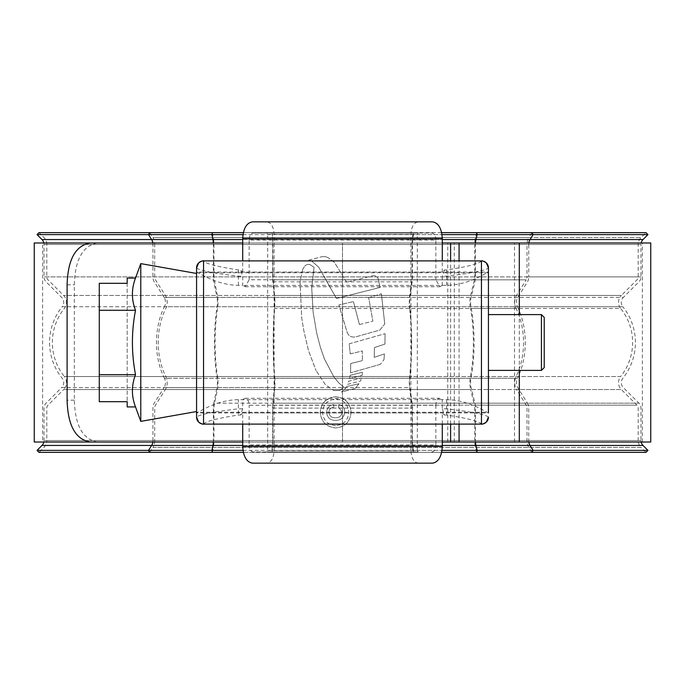 <?xml version="1.0" encoding="UTF-8"?>
<svg xmlns="http://www.w3.org/2000/svg" width="685" height="685" viewBox="0 0 685 685"><rect width="100%" height="100%" fill="white"/><g stroke="black" fill="none" stroke-linecap="round" stroke-linejoin="round"><path stroke-width="0.51" stroke-dasharray="3.42 2.57" d="M242.764 399.595L245.119 398.276C247.55 398.721 248.895 401.042 249.152 405.255L435.848 405.255C436.105 401.042 437.45 398.721 439.881 398.276L442.236 399.595L238.414 399.672C215.741 399.826 196.886 413.466 196.578 412.935L488.422 412.935C488.097 413.457 469.234 399.817 446.586 399.672L442.236 399.595M245.119 398.276L439.881 398.276M196.578 412.935L196.569 272.065L488.431 272.065L488.422 412.935M481.452 260.908C479.74 263.588 468.112 266.611 446.586 269.967L444.479 269.967L442.296 272.039L242.704 272.039L240.521 269.967L238.414 269.967C216.871 266.602 205.252 263.588 203.548 260.908M417.328 450.593L418.133 451.989L266.867 451.989L267.672 450.593L267.672 234.407L266.867 233.011L418.133 233.011L417.328 234.407L417.328 450.593L267.672 450.593M488.431 417.122C485.973 414.579 472.025 411.822 446.586 408.834L442.296 408.834L442.296 399.672M442.236 285.405L439.881 286.724L435.848 279.745L249.152 279.745L245.119 286.724L242.764 285.405L442.236 285.405L442.296 276.166L446.586 276.166C472.008 273.178 485.956 270.421 488.431 267.878L488.431 272.065M442.296 285.328L446.586 285.328C469.259 285.174 488.114 271.534 488.422 272.065M435.848 405.255L435.848 445.019L249.152 445.019L249.152 405.255M442.296 408.834L444.479 415.033L446.586 415.033C468.129 418.398 479.748 421.412 481.452 424.092M442.296 424.092L442.296 412.961L444.479 415.033M252.371 463.146L266.867 463.146C271.234 462.349 273.649 458.171 274.111 450.593L410.889 450.593C411.351 458.171 413.766 462.349 418.133 463.146L432.629 463.146M410.889 450.593L410.889 234.407C411.351 226.829 413.766 222.651 418.133 221.854L432.629 221.854M442.296 272.039L442.296 260.908M444.479 269.967L442.296 276.166M435.848 239.981C435.591 235.777 434.256 233.448 431.824 233.011L253.176 233.011C250.744 233.448 249.408 235.777 249.152 239.981L435.848 239.981L435.848 279.745M418.133 233.011L431.824 233.011M249.152 445.019C249.408 449.223 250.744 451.552 253.176 451.989L418.133 451.989M431.824 451.989C434.256 451.552 435.591 449.223 435.848 445.019M203.548 424.092C205.26 421.412 216.888 418.389 238.414 415.033L240.521 415.033L242.704 408.834L242.704 399.672M196.578 272.065C196.903 271.543 215.766 285.183 238.414 285.328L242.704 285.328L242.704 276.166L240.521 269.967M266.867 451.989L253.176 451.989M253.176 233.011L266.867 233.011M249.152 279.745L249.152 239.981M242.704 272.039L242.704 260.908M252.371 221.854L418.133 221.854M274.111 450.593L274.111 234.407C273.649 226.829 271.234 222.651 266.867 221.854M242.704 424.092L242.704 412.961L442.296 412.961M240.521 415.033L242.704 412.961M196.569 412.935L196.569 417.122C199.044 414.579 212.992 411.822 238.414 408.834L238.414 399.672M266.867 463.146L418.133 463.146M196.569 267.878C199.027 270.421 212.975 273.178 238.414 276.166L242.704 276.166M488.431 314.603L488.431 370.397L488.431 314.603M488.431 412.242L488.431 272.758L488.431 412.242L196.569 412.242L196.569 272.758L196.569 412.242M488.431 272.758L196.569 272.758M135.519 278.076C131.383 288.813 131.383 299.55 135.519 310.288C131.392 331.994 131.392 353.469 135.519 374.712C131.383 385.45 131.383 396.187 135.519 406.924M140.776 263.622L140.776 421.378M196.569 411.539L196.569 273.461L196.569 411.539M127.179 278.076L127.179 283.307L99.282 283.307L99.282 401.693L127.179 401.693L127.179 406.924M99.282 374.712L99.282 283.307L99.282 374.712L135.519 374.712M99.282 310.288L135.519 310.288M127.179 283.307L127.179 401.693L127.179 283.307M541.433 314.603L541.433 370.397M544.224 367.605L544.224 317.395M42.616 442.022L642.384 442.022L90.411 442.022L342.5 442.022L342.5 242.978L342.5 442.022L42.616 442.022L42.616 242.978L642.384 242.978L90.411 242.978M642.384 442.022L642.384 242.978M442.296 242.978L42.616 242.978M34.25 442.022L650.75 442.022M34.25 242.978L650.75 242.978M309.808 264.487L314.072 267.253L311.726 288.111L313.113 312.095L316.693 333.141L320.383 347.295L324.416 358.914L333.835 376.844L338.75 382.889L333.835 376.844L324.416 358.914L320.383 347.295L316.693 333.141L313.113 312.095L311.726 288.111L314.072 267.253L309.808 264.487L307.077 264.487L309.808 264.487M305.133 265.669L307.077 264.487L305.133 265.669L302.821 268.965L305.133 265.669M302.821 268.965L300.047 281.877L301.725 317.943L303.755 330.307L308.43 350.412L316.059 370.568L308.43 350.412L303.755 330.307L301.725 317.943L300.047 281.877L302.821 268.965M325.375 384.627L316.059 370.568L325.375 384.627L333.681 390.51L325.375 384.627M339.623 390.51L333.681 390.51L339.623 390.51L343.904 387.179L339.623 390.51M343.904 387.179L338.75 382.889L343.904 387.179M346.79 386.477L358.991 383.754L355.095 388.472L358.991 383.754L346.79 386.477L343.742 390.604L341.395 392.025L355.095 388.472L341.395 392.025L343.742 390.604L346.79 386.477M347.569 384.345L360.73 380.971L361.175 378L360.73 380.971L347.569 384.345L348.622 381.228L361.175 378L348.622 381.228L347.569 384.345M349.607 378.565L362.117 375.329L362.502 372.229L362.117 375.329L349.607 378.565L350.129 375.269L362.502 372.229L350.129 375.269L349.607 378.565M374.421 347.56L384.953 344.067L385.073 333.689L384.953 344.067L374.421 347.56L374.216 357.313L384.439 353.94L374.216 357.313L374.421 347.56M349.196 343.827L385.073 333.689L349.196 343.827L350.258 353.914L349.196 343.827M350.258 353.914L362.314 350.96L362.391 360.627L362.314 350.96L350.258 353.914M350.677 363.512L362.391 360.627L350.677 363.512L350.532 372.837L350.677 363.512M380.235 364.36L350.532 372.837L380.235 364.36L383.951 359.711L380.235 364.36M383.951 359.711L384.439 353.94L383.951 359.711M384.764 323.988L381.399 293.771L384.764 323.988L379.892 330.059L356.217 336.737C351.936 337.714 348.939 336.335 347.244 332.593L338.878 304.962L353.434 301.58L338.878 304.962L347.244 332.593C348.93 336.335 351.927 337.722 356.217 336.737L379.892 330.059L384.764 323.988M368.684 297.692L381.399 293.771L368.684 297.692L372.871 321.154L368.684 297.692M359.428 324.562L372.871 321.154L359.428 324.562L353.434 301.58L359.428 324.562M380.166 287.4L336.489 298.506L380.166 287.4L378.188 278.821L380.166 287.4M372.529 275.781C375.26 275.284 377.144 276.295 378.188 278.821C377.152 276.303 375.269 275.284 372.529 275.781L346.678 282.22L372.529 275.781M346.678 282.22L334.571 262.586L328.149 257.671L334.571 262.586L346.678 282.22M325.384 256.627L328.149 257.671L325.384 256.627L321.839 256.695L325.384 256.627M308.841 260.146L321.839 256.695L308.841 260.146L311.752 261.045L318.756 267.253L336.489 298.506L318.756 267.253L311.752 261.045L308.841 260.146M335.684 396.743C345.069 397.694 350.198 402.883 351.071 412.319C350.215 421.755 345.086 426.952 335.684 427.911C326.291 426.969 321.154 421.772 320.272 412.319C321.145 402.891 326.283 397.694 335.684 396.743C326.291 397.677 321.162 402.874 320.272 412.319C321.137 421.746 326.274 426.943 335.684 427.911C345.086 426.96 350.215 421.763 351.071 412.319C350.206 402.883 345.077 397.694 335.684 396.743M442.296 442.022L242.704 442.022M97.724 442.022C82.894 439.624 75.093 425.676 74.34 400.177L74.34 284.823C75.067 259.384 82.859 245.435 97.724 242.978M335.667 425.659C327.644 424.854 323.26 420.402 322.524 412.319C323.251 404.253 327.635 399.817 335.667 398.995C343.707 399.826 348.091 404.27 348.811 412.336C348.091 420.376 343.716 424.811 335.667 425.659C343.699 424.828 348.074 420.393 348.811 412.336C348.1 404.278 343.716 399.826 335.667 398.995C327.644 399.809 323.26 404.244 322.524 412.319C323.26 420.402 327.635 424.846 335.667 425.659M338.673 404.63C342.697 405.409 344.701 407.909 344.683 412.147C344.118 417.567 341.053 420.316 335.479 420.402C330.033 420.282 327.087 417.542 326.659 412.164C327.01 407.789 329.391 405.272 333.792 404.63L333.792 407.258C330.769 407.652 329.142 409.347 328.911 412.336C329.374 416.026 331.54 417.841 335.419 417.773C339.409 417.833 341.618 415.923 342.055 412.045L338.673 407.258L338.673 404.63L338.673 407.258L342.055 412.045C341.644 415.915 339.435 417.824 335.419 417.773C331.574 417.867 329.408 416.052 328.911 412.336C329.142 409.347 330.769 407.661 333.792 407.258L333.792 404.63C329.399 405.272 327.019 407.78 326.659 412.164C327.07 417.516 330.007 420.256 335.479 420.402C341.036 420.333 344.11 417.576 344.683 412.147C344.718 407.935 342.714 405.426 338.673 404.63M441.662 232.643L272.108 232.643L272.407 239.544A6.97 0.711 -90 0 1 272.621 244.476L272.621 276.886A6.97 0.711 90 0 0 272.827 281.818L274.428 297.427A6.97 0.711 -90 0 1 274.634 302.359A6.97 0.711 -90 0 1 274.479 306.726A57.146 5.857 90 0 0 274.479 378.274A6.97 0.711 90 0 1 274.634 382.641A6.97 0.711 90 0 1 274.428 387.573L272.827 403.182A6.97 0.711 -90 0 0 272.621 408.114L272.621 440.524A6.97 0.711 90 0 1 272.407 445.455L271.902 450.387L272.108 452.357L272.613 447.425A9.761 1.002 90 0 0 272.904 440.524L272.904 408.114A4.187 0.428 -90 0 1 273.032 405.152L274.625 389.542A9.761 1.002 90 0 0 274.925 382.641A9.761 1.002 90 0 0 274.702 376.527L620.653 376.527A54.355 54.355 0 0 0 620.653 308.473L409.613 308.473A54.355 7.544 90 0 1 409.613 376.527A9.761 1.353 90 0 0 409.313 382.641A9.761 1.353 90 0 0 409.707 389.542L411.873 405.152A4.187 0.582 -90 0 1 412.045 408.114L412.045 440.524A9.761 1.353 90 0 0 412.447 447.425L413.123 452.357L413.397 450.387L412.712 445.455A6.97 0.968 90 0 1 412.43 440.524L412.43 408.114A6.97 0.968 -90 0 0 412.147 403.182L409.981 387.573A6.97 0.968 90 0 1 409.698 382.641A6.97 0.968 90 0 1 409.913 378.274A57.146 7.929 90 0 0 409.913 306.726A6.97 0.968 -90 0 1 409.698 302.359A6.97 0.968 -90 0 1 409.981 297.427L412.147 281.818A6.97 0.968 90 0 0 412.43 276.886L412.43 244.476A6.97 0.968 -90 0 1 412.712 239.544L413.397 234.612L413.123 232.643L412.447 237.575A9.761 1.353 -90 0 0 412.045 244.476L412.045 276.886A4.187 0.582 90 0 1 411.873 279.848L409.707 295.458A9.761 1.353 -90 0 0 409.313 302.359A9.761 1.353 -90 0 0 409.613 308.473M531.868 452.357L528.794 447.425A9.761 6.096 90 0 1 527.013 440.524L527.013 408.114A4.187 2.612 -90 0 0 526.243 405.152L516.507 389.542L621.363 389.542A9.761 9.761 0 0 1 620.653 376.527L64.347 376.527A54.355 54.355 0 0 1 64.347 308.473A9.761 9.761 0 0 0 63.636 295.458L48.027 279.848A4.187 4.187 0 0 1 46.803 276.886L46.803 244.476L154.699 244.476L154.699 276.886A4.187 2.654 90 0 0 155.478 279.848L165.393 295.458A9.761 6.199 -90 0 1 167.208 302.359A9.761 6.199 -90 0 1 165.847 308.473A54.355 34.524 90 0 0 165.847 376.527L409.613 376.527M272.108 232.643L272.613 237.575A9.761 1.002 -90 0 1 272.904 244.476L272.904 276.886A4.187 0.428 90 0 0 273.032 279.848L274.625 295.458A9.761 1.002 -90 0 1 274.925 302.359A9.761 1.002 -90 0 1 274.702 308.473A54.355 5.566 90 0 0 274.702 376.527M274.428 387.573L61.667 387.573A6.97 6.97 0 0 0 62.172 378.274A57.146 57.146 0 0 1 62.172 306.726L164.469 306.726A57.146 36.296 90 0 0 164.469 378.274L409.913 378.274M274.428 297.427L623.333 297.427A6.97 6.97 0 0 0 622.828 306.726L62.172 306.726A6.97 6.97 0 0 0 61.667 297.427L46.058 281.818A6.97 6.97 0 0 1 44.011 276.886L44.011 244.476L412.43 244.476M528.854 442.022A6.97 4.35 90 0 1 528.751 440.524L528.751 408.114A6.97 4.35 -90 0 0 527.476 403.182L638.942 403.182L623.333 387.573A6.97 6.97 0 0 1 622.828 378.274A57.146 57.146 0 0 0 622.828 306.726L517.415 306.726A57.146 35.654 90 0 1 517.415 378.274L164.469 378.274A6.97 4.427 90 0 1 165.445 382.641A6.97 4.427 90 0 1 164.143 387.573L217.008 387.573A6.97 1.438 90 0 0 217.428 382.641A6.97 1.438 90 0 0 217.111 378.274A57.146 11.773 90 0 1 217.111 306.726L409.913 306.726M212.341 232.643L213.36 237.575A9.761 2.012 -90 0 1 213.943 244.476L213.943 276.886A4.187 0.865 90 0 0 214.199 279.848L217.419 295.458L63.636 295.458L621.363 295.458A9.761 9.761 0 0 0 620.653 308.473L516.062 308.473A54.355 33.916 90 0 1 516.062 376.527A9.761 6.096 90 0 0 514.718 382.641A9.761 6.096 90 0 0 516.507 389.542L470.612 389.542A9.761 2.397 90 0 1 469.91 382.641A9.761 2.397 90 0 1 470.441 376.527A54.355 13.34 90 0 0 470.441 308.473L516.062 308.473A9.761 6.096 -90 0 1 514.718 302.359A9.761 6.096 -90 0 1 516.507 295.458L621.363 295.458L636.973 279.848A4.187 4.187 0 0 0 638.197 276.886L638.197 244.476L46.803 244.476A9.761 9.761 0 0 0 43.943 237.575L39.011 232.643L645.989 232.643L641.057 237.575A9.761 9.761 0 0 0 638.197 244.476L527.013 244.476L527.013 276.886L638.197 276.886L46.803 276.886L412.045 276.886M476.657 452.357L475.45 447.425A9.761 2.397 90 0 1 474.748 440.524L474.748 408.114A4.187 1.027 -90 0 0 474.448 405.152L636.973 405.152L621.363 389.542L63.636 389.542A9.761 9.761 0 0 0 64.347 376.527L165.847 376.527A9.761 6.199 90 0 1 167.208 382.641A9.761 6.199 90 0 1 165.393 389.542L409.707 389.542M272.613 447.425L641.057 447.425L645.989 452.357L39.011 452.357L43.943 447.425A9.761 9.761 0 0 0 46.803 440.524L154.699 440.524L154.699 408.114A4.187 2.654 -90 0 1 155.478 405.152L165.393 389.542L63.636 389.542L48.027 405.152A4.187 4.187 0 0 0 46.803 408.114L46.803 440.524L638.197 440.524A9.761 9.761 0 0 0 641.057 447.425L152.883 447.425A9.761 6.199 90 0 0 154.699 440.524L213.943 440.524L213.943 408.114A4.187 0.865 -90 0 1 214.199 405.152L217.419 389.542A9.761 2.012 90 0 0 218.001 382.641A9.761 2.012 90 0 0 217.565 376.527A54.355 11.2 90 0 1 217.565 308.473A9.761 2.012 -90 0 0 218.001 302.359A9.761 2.012 -90 0 0 217.419 295.458L409.707 295.458M411.873 405.152L636.973 405.152A4.187 4.187 0 0 1 638.197 408.114L638.197 440.524L272.904 440.524M647.959 450.387L37.041 450.387M641.151 442.022A6.97 6.97 0 0 1 640.989 440.524L44.011 440.524L152.935 440.524L152.935 408.114A6.97 4.427 -90 0 1 154.228 403.182L164.143 387.573L61.667 387.573L46.058 403.182A6.97 6.97 0 0 0 44.011 408.114L44.011 440.524A6.97 6.97 0 0 1 43.849 442.022M213.335 442.022A6.97 1.438 90 0 0 213.369 440.524L213.369 408.114A6.97 1.438 -90 0 1 213.788 403.182L638.942 403.182A6.97 6.97 0 0 1 640.989 408.114L640.989 440.524L475.433 440.524L475.433 408.114A6.97 1.712 -90 0 0 474.928 403.182L471.1 387.573A6.97 1.712 90 0 1 470.595 382.641A6.97 1.712 90 0 1 470.972 378.274L517.415 378.274A6.97 4.35 90 0 0 516.464 382.641A6.97 4.35 90 0 0 517.732 387.573L527.476 403.182L272.827 403.182M647.959 234.612L37.041 234.612M43.849 242.978A6.97 6.97 0 0 1 44.011 244.476L640.989 244.476A6.97 6.97 0 0 1 641.151 242.978M152.832 242.978A6.97 4.427 -90 0 1 152.935 244.476L152.935 276.886A6.97 4.427 90 0 0 154.228 281.818L164.143 297.427L623.333 297.427L638.942 281.818A6.97 6.97 0 0 0 640.989 276.886L640.989 244.476L528.751 244.476L528.751 276.886L640.989 276.886L44.011 276.886L412.43 276.886M243.338 232.643L413.123 232.643M242.987 234.612L413.397 234.612M271.902 234.612L442.013 234.612M272.108 452.357L441.662 452.357M271.902 450.387L442.013 450.387M243.338 452.357L413.123 452.357M242.987 450.387L413.397 450.387M267.672 234.407L417.328 234.407M446.586 399.672L446.586 415.033M446.586 269.967L446.586 285.328M242.704 408.834L238.414 408.834L238.414 415.033M238.414 285.328L238.414 269.967M274.111 234.407L410.889 234.407M519.307 370.397L519.307 314.603M450.602 424.092L450.602 260.908M67.096 284.823L74.34 284.823M74.34 400.177L67.096 400.177M447.759 442.022L447.759 242.978M454.275 442.022L454.275 242.978M514.503 442.022L514.503 242.978M459.07 424.092L459.07 260.908M476.657 232.643L475.45 237.575A9.761 2.397 -90 0 0 474.748 244.476L474.748 276.886A4.187 1.027 90 0 1 474.448 279.848L470.612 295.458A9.761 2.397 -90 0 0 469.91 302.359A9.761 2.397 -90 0 0 470.441 308.473L274.702 308.473M412.147 403.182L213.788 403.182L217.008 387.573L409.981 387.573M475.467 242.978A6.97 1.712 -90 0 0 475.433 244.476L475.433 276.886A6.97 1.712 90 0 1 474.928 281.818L471.1 297.427A6.97 1.712 -90 0 0 470.595 302.359A6.97 1.712 -90 0 0 470.972 306.726A57.146 14.025 90 0 1 470.972 378.274L274.479 378.274M272.621 276.886L528.751 276.886A6.97 4.35 90 0 1 527.476 281.818L517.732 297.427A6.97 4.35 -90 0 0 516.464 302.359A6.97 4.35 -90 0 0 517.415 306.726L274.479 306.726M164.143 297.427L217.008 297.427A6.97 1.438 -90 0 1 217.428 302.359A6.97 1.438 -90 0 1 217.111 306.726L164.469 306.726A6.97 4.427 -90 0 0 165.445 302.359A6.97 4.427 -90 0 0 164.143 297.427M213.335 242.978A6.97 1.438 -90 0 1 213.369 244.476L213.369 276.886A6.97 1.438 90 0 0 213.788 281.818L217.008 297.427L409.981 297.427M272.904 408.114L412.045 408.114M531.868 232.643L528.794 237.575L641.057 237.575L152.883 237.575A9.761 6.199 -90 0 1 154.699 244.476L412.045 244.476M149.758 232.643L152.883 237.575L412.447 237.575M272.613 237.575L528.794 237.575A9.761 6.096 -90 0 0 527.013 244.476L272.904 244.476M272.904 276.886L527.013 276.886A4.187 2.612 90 0 1 526.243 279.848L411.873 279.848M643.027 445.455L41.973 445.455M272.621 408.114L412.43 408.114M643.027 239.544L41.973 239.544M272.827 281.818L412.147 281.818M242.704 239.544L412.712 239.544M528.854 242.978A6.97 4.35 -90 0 0 528.751 244.476L272.621 244.476M272.407 239.544L442.296 239.544M152.832 442.022A6.97 4.427 90 0 0 152.935 440.524L412.43 440.524M242.704 445.455L412.712 445.455M475.467 442.022A6.97 1.712 90 0 1 475.433 440.524L272.621 440.524M272.407 445.455L442.296 445.455M273.032 279.848L526.243 279.848L516.507 295.458L274.625 295.458M212.341 452.357L213.36 447.425A9.761 2.012 90 0 0 213.943 440.524L412.045 440.524M149.758 452.357L152.883 447.425L412.447 447.425M273.032 405.152L474.448 405.152L470.612 389.542L274.625 389.542M245.119 286.724L439.881 286.724"/><path stroke-width="1.03" d="M196.569 417.122L198.65 422.088C201.339 423.835 202.974 424.503 203.548 424.092A6.97 6.97 180 0 1 196.569 417.122L196.569 267.878L198.65 262.912C201.339 261.165 202.974 260.497 203.548 260.908L203.539 424.092L481.461 424.092L481.452 260.908A6.97 6.97 0 0 1 488.431 267.878L488.431 412.935M196.569 272.065L196.569 267.878A6.97 6.97 180 0 1 203.539 260.908L481.452 260.908C482.026 260.497 483.661 261.165 486.35 262.912L488.431 267.878M442.296 446.414C441.679 456.51 438.46 462.084 432.629 463.146L252.371 463.146C246.54 462.084 243.321 456.51 242.704 446.414L442.296 446.414L442.296 424.092M432.629 221.854C438.46 222.916 441.679 228.49 442.296 238.585L242.704 238.585C243.321 228.49 246.54 222.916 252.371 221.854L432.629 221.854M442.296 260.908L442.296 238.585M242.704 260.908L242.704 238.585M242.704 446.414L242.704 424.092M541.433 314.603L544.224 317.395L544.224 367.605L541.433 370.397L541.433 314.603L488.431 314.603M541.433 370.397L488.431 370.397M196.569 411.539L140.776 421.378L135.519 406.924L127.179 406.924L127.179 401.693L99.282 401.693L99.282 310.288L135.519 310.288C131.383 299.55 131.383 288.813 135.519 278.076L140.776 263.622L196.569 273.461M140.776 421.378L140.776 263.622M99.282 310.288L99.282 283.307L127.179 283.307L127.179 278.076L135.519 278.076M135.519 406.924C131.383 396.187 131.383 385.45 135.519 374.712C131.392 353.006 131.392 331.531 135.519 310.288M99.282 374.712L135.519 374.712M519.307 314.603L519.307 242.978L650.75 242.978L650.75 442.022L442.296 442.022M34.25 442.022L34.25 242.978L242.704 242.978L90.411 242.978C75.633 245.384 67.858 259.332 67.096 284.823L67.096 400.177C67.832 425.616 75.598 439.565 90.411 442.022L34.25 442.022M519.307 242.978L442.296 242.978M242.704 442.022L90.411 442.022M441.662 452.357L645.989 452.357L647.959 450.387L643.027 445.455A6.97 6.97 0 0 1 641.151 442.022M43.849 242.978A6.97 6.97 0 0 0 41.973 239.544L37.041 234.612L39.011 232.643L243.338 232.643M43.849 442.022A6.97 6.97 0 0 1 41.973 445.455L37.041 450.387L242.987 450.387M643.027 239.544L647.959 234.612L533.101 234.612L530.027 239.544L643.027 239.544A6.97 6.97 0 0 0 641.151 242.978M442.013 450.387L647.959 450.387M243.338 452.357L39.011 452.357L37.041 450.387M37.041 234.612L242.987 234.612M441.662 232.643L645.989 232.643L647.959 234.612M442.013 234.612L533.101 234.612L531.868 232.643M481.461 424.092A6.97 6.97 0 0 0 488.431 417.122L486.35 422.088C483.661 423.835 482.026 424.503 481.452 424.092L481.452 424.092M519.307 442.022L519.307 370.397M450.602 442.022L450.602 424.092M450.602 260.908L450.602 242.978M459.07 442.022L459.07 424.092M459.07 260.908L459.07 242.978M41.973 445.455L242.704 445.455M149.758 452.357L148.499 450.387L151.633 445.455A6.97 4.427 90 0 0 152.832 442.022M531.868 452.357L533.101 450.387L530.027 445.455A6.97 4.35 90 0 1 528.854 442.022M476.657 452.357L477.145 450.387L475.929 445.455L643.027 445.455M41.973 239.544L151.633 239.544A6.97 4.427 -90 0 1 152.832 242.978M149.758 232.643L148.499 234.612L151.633 239.544L212.949 239.544A6.97 1.438 -90 0 1 213.335 242.978M212.341 232.643L211.93 234.612L212.949 239.544L242.704 239.544M476.657 232.643L477.145 234.612L475.929 239.544A6.97 1.712 -90 0 0 475.467 242.978M212.341 452.357L211.93 450.387L212.949 445.455A6.97 1.438 90 0 0 213.335 442.022M442.296 239.544L530.027 239.544A6.97 4.35 -90 0 0 528.854 242.978M442.296 445.455L475.929 445.455A6.97 1.712 90 0 1 475.467 442.022"/></g></svg>

